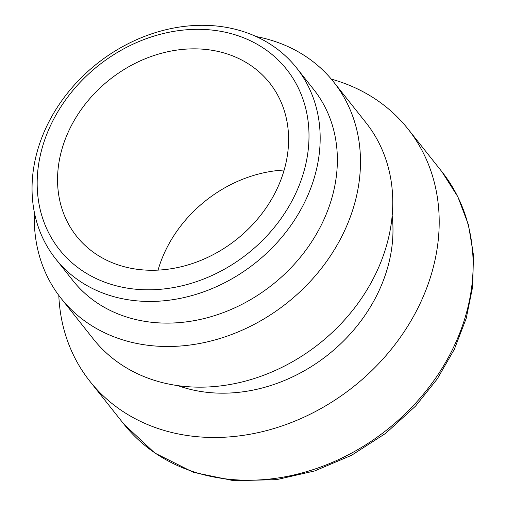 <?xml version="1.0" encoding="UTF-8"?>
<svg xmlns="http://www.w3.org/2000/svg" width="506" height="506" viewBox="0 0 506 506"><rect width="100%" height="100%" fill="white"/><g stroke="black" fill="none" stroke-linecap="round" stroke-linejoin="round"><path stroke-width="0.76" d="M61.087 298.363L93.363 339.033A174.007 144.058 -38.4 0 0 243.177 381.682A174.007 144.058 -38.4 0 0 378.88 266.871A174.007 144.058 -38.4 0 0 365.971 122.686L333.688 82.016A174.007 144.058 141.6 0 1 346.604 226.201A174.007 144.058 141.6 0 1 210.894 341.012A174.007 144.058 141.6 0 1 61.087 298.363A174.007 144.058 141.6 0 1 34.427 212.64M256.264 36.584A174.007 144.058 141.6 0 1 333.688 82.016M44.307 131.566A153.71 127.253 141.6 0 1 164.178 30.151A153.71 127.253 141.6 0 1 296.51 67.823A153.71 127.253 141.6 0 1 307.92 195.19A153.71 127.253 141.6 0 1 188.042 296.605A153.71 127.253 141.6 0 1 55.711 258.933A153.71 127.253 141.6 0 1 44.307 131.566M296.51 67.823L313.701 89.486A153.71 127.253 141.6 0 1 325.111 216.853A153.71 127.253 141.6 0 1 205.234 318.268A153.71 127.253 141.6 0 1 72.902 280.59L55.711 258.933M48.734 129.542A145.007 120.049 -38.4 0 0 187.745 284.334A145.007 120.049 -38.4 0 0 282.753 64.787A145.007 120.049 -38.4 0 0 48.734 129.542M278.768 185.063A123.255 102.041 141.6 0 1 182.647 266.384A123.255 102.041 141.6 0 1 76.532 236.175A123.255 102.041 141.6 0 1 109.644 79.625A123.255 102.041 141.6 0 1 269.622 82.933A123.255 102.041 141.6 0 1 278.768 185.063M392.163 215.638A153.71 127.253 141.6 0 1 380.727 286.934A153.71 127.253 141.6 0 1 177.941 385.648M58.804 295.39A203.014 168.068 -38.4 0 0 89.904 381.322A203.014 168.068 -38.4 0 0 264.682 431.08A203.014 168.068 -38.4 0 0 423.01 297.136A203.014 168.068 -38.4 0 0 407.944 128.922A203.014 168.068 -38.4 0 0 331.31 79.113M158.055 270.122A123.255 102.041 141.6 0 1 284.17 170.035M89.904 381.322L123.831 424.072A203.014 168.068 -38.4 0 0 298.61 473.831A203.014 168.068 -38.4 0 0 456.931 339.887A203.014 168.068 -38.4 0 0 441.864 171.667L407.944 128.922M123.831 424.072L154.678 452.946L193.292 472.294L233.721 480.7L276.611 479.644L314.732 470.928L351.562 455.292L385.635 433.37L415.609 406.046L437.254 378.937L454.299 349.406L466.241 318.318L472.699 286.579L473.458 255.087L468.455 224.828L457.822 196.726L441.864 171.667"/></g></svg>
